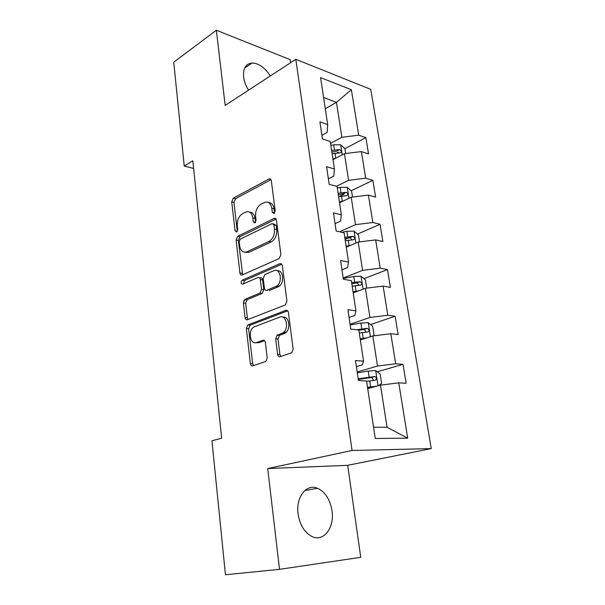 <?xml version="1.0" encoding="UTF-8"?>
<svg xmlns="http://www.w3.org/2000/svg" width="605" height="605" viewBox="0 0 605 605"><rect width="100%" height="100%" fill="white"/><g stroke="black" fill="none" stroke-linecap="round" stroke-linejoin="round"><path stroke-width="0.91" d="M274.005 213.504L275.214 210.767L271.312 180.691C271.025 179.209 270.306 178.604 269.157 178.883L233.288 198.168L231.707 201.881L235.05 230.823L236.615 232.078L237.742 229.476L237.304 225.688C237.047 220.182 238.771 216.197 242.469 213.731L245.91 211.984C249.562 211.001 251.854 212.968 252.799 217.883L253.268 221.725L254.917 222.988L256.081 220.318L255.605 216.469C255.318 210.85 257.102 206.766 260.959 204.21L264.589 202.38C268.378 201.359 270.775 203.333 271.781 208.317L272.28 212.234L274.005 213.504M332.016 510.809C330.073 499.435 325.225 491.918 317.481 488.258C306.538 483.365 295.671 497.068 298.091 513.895C299.899 525.14 304.565 532.702 312.097 536.597C323.804 542.254 334.694 527.431 332.016 510.809M270.322 75.943C264.892 67.639 258.827 63.321 252.126 63.003C245.781 63.684 242.945 68.373 243.611 77.062C244.201 81.493 245.834 85.865 248.519 90.175M277.604 354.318C277.967 356.148 278.822 356.927 280.168 356.678L291.776 352.715L293.153 349.055L288.419 312.558C288.041 310.758 287.178 310.017 285.825 310.342L247.778 324.976L246.341 328.56L250.379 363.545C250.712 365.314 251.514 366.085 252.777 365.859L265.875 361.404L267.213 357.842L265.361 342.513C265.005 340.728 264.188 339.98 262.895 340.252L256.618 342.513C250.046 345.266 247.611 330.217 254.04 326.942L279.669 317.156C286.475 314.086 289.44 329.301 282.701 333L277.105 335.178L275.676 338.838L277.604 354.318L279.918 354.507L280.818 356.458M279.518 569.343L360.746 557.311L347.701 465.321L267.712 468.557L279.518 569.343L225.453 574.75L211.939 440.765L221.657 438.224L192.821 160.817L184.23 166.057L193.615 168.447M267.712 468.557L352.072 450.475L295.807 59.313L370.752 89.366L431.244 448.608L352.072 450.475M290.597 62.708L290.158 59.638L216.371 30.25L225.173 105.406L295.807 59.313M216.371 30.25L173.756 62.171L184.23 166.057M279.147 258.554L280.909 254.652L276.455 220.311C276.122 218.685 275.328 218.057 274.08 218.42L237.72 236.283L236.109 239.996L239.92 272.999C240.238 274.662 241.002 275.313 242.212 274.957L279.147 258.554M282.346 265.739L286.936 301.131L285.401 304.897L247.415 319.743C246.182 320.037 245.403 319.327 245.078 317.61L243.384 302.984L244.896 299.346L259.969 293.077L261.519 289.364L260.324 279.586C259.984 277.876 259.182 277.203 257.927 277.566L242.665 284.184C240.76 283.662 240.586 282.346 242.144 280.213L279.812 263.712C281.136 263.319 281.983 263.999 282.346 265.739M403.028 364.361L395.67 363.771L390.815 333.726L398.143 334.573L395.133 316.241L387.828 315.235L383.116 286.104L390.399 287.36L387.487 269.573L380.22 268.174L375.652 239.913L382.889 241.546L380.061 224.289L372.839 222.519L368.407 195.097L375.599 197.079L372.854 180.32L365.677 178.21L361.374 151.583L368.521 153.904L365.851 137.622L358.72 135.187L351.369 89.699L320.582 77.637L327.691 124.562L319.909 121.9L322.45 138.961L330.262 141.494L334.429 168.999L326.579 166.685L329.203 184.283L337.076 186.453L341.371 214.813L333.468 212.877L336.168 231.027L344.101 232.812L348.533 262.071L340.57 260.536L343.36 279.268L351.354 280.644L355.929 310.834L347.898 309.73L350.779 329.075L358.833 330.012L363.56 361.185L355.468 360.535L358.447 380.53L366.562 380.991L375.274 438.489L407.694 438.164L398.755 382.844L406.121 383.267L403.028 364.361L377.21 371.78M360.346 340.01L372.824 335.957L377.512 366.025L357.177 371.984M356.383 366.63L362.274 364.868L363.56 361.185M377.512 366.025L395.67 363.771M372.824 335.957L390.815 333.726M353.207 292.88L365.405 288.298L369.942 317.451L350.068 324.295M349.055 317.474L354.817 315.447L355.929 310.834M369.942 317.451L387.828 315.235M365.405 288.298L383.116 286.104M346.272 247.15L358.205 242.076L362.607 270.359L343.171 278.028M341.954 269.83L347.588 267.561L348.533 262.071M362.607 270.359L380.22 268.174M358.205 242.076L375.652 239.913M339.549 202.758L351.218 197.222L355.49 224.667L339.488 231.775M335.064 223.631L340.577 221.127L341.371 214.813M355.49 224.667L372.839 222.519M351.218 197.222L368.407 195.097M333.015 159.652L344.434 153.678L348.586 180.328L336.486 186.287M328.386 178.8L333.771 176.078L334.429 168.999M348.586 180.328L365.677 178.21M344.434 153.678L361.374 151.583M325.301 108.794L336.44 102.328L341.878 137.267L330.549 143.4M321.905 135.286L327.176 132.366L327.691 124.562M341.878 137.267L358.72 135.187M323.599 97.571L336.44 102.328L351.369 89.699M347.701 465.321L431.244 448.608M373.565 427.228L387.049 427.274L380.484 385.113L367.711 388.607M387.049 427.274L407.694 438.164M380.484 385.113L398.755 382.844M337.015 152.831L338.233 152.195M344.888 148.686L365.851 137.622M339.269 196.474L344.154 194.122M351.119 190.779L372.854 180.32M345.107 239.444L348.843 237.826M357.479 234.082L380.061 224.289M279.812 285.673L277.12 286.785M246.477 299.467L243.792 300.579M363.953 278.648L387.487 269.573M286.641 331.782L281.922 333.484M277.635 335.026L276.969 335.268M256.8 342.528L256.255 342.725M370.54 324.53L395.133 316.241M274.587 213.028L274.027 208.846C273.324 204.792 271.479 202.698 268.499 202.562M249.608 212.158C252.55 212.226 254.365 214.291 255.053 218.375L255.552 222.421M270.995 179.662L235.519 198.69L233.938 202.395L237.311 231.412M276.024 219.071L239.966 236.721L238.355 240.427L242.673 274.753M273.914 224.909L272.242 223.585L240.306 239.119L239.172 241.728L239.641 245.766C240.624 250.969 243.059 252.981 246.931 251.786L268.923 241.486C272.916 239.02 274.753 234.891 274.451 229.083L273.914 224.909L276.175 225.393L273.468 223.85M245.365 252.217L249.184 252.202L246.976 251.763M276.175 225.393L276.712 229.56C277.014 235.353 275.177 239.482 271.191 241.932L249.237 252.179M259.507 277.824L260.195 277.929C261.458 277.566 262.26 278.24 262.6 279.949L263.795 289.697L262.252 293.402L247.173 299.649L245.668 303.279L247.362 317.875L248.005 319.516M281.771 264.256L244.412 280.561L243.505 283.821M275.683 286.566L276.137 286.354C283.178 283.019 280.644 267.259 273.679 270.745L264.824 274.579L263.213 278.345L264.423 288.154C264.763 289.878 265.58 290.574 266.865 290.226L275.683 286.566L278.421 286.702C284.751 283.775 283.601 269.505 277.181 270.783M267.591 290.332L266.865 290.226M277.967 286.914L269.149 290.559M282.837 317.194C289.303 315.666 291.255 329.861 285 333.242L279.404 335.412L277.982 339.057L279.918 354.507M256.096 342.664L258.917 342.725L256.618 342.513M264.574 340.691L258.917 342.725M287.67 310.811L250.062 325.225L248.632 328.802L252.686 363.696L253.525 365.601M345.705 153.526L344.956 148.747L340.585 144.784L333.688 144.776L330.852 145.381M335.465 158.366L332.901 158.903M332.115 153.746L340.335 152.823C341.817 151.885 341.575 150.804 339.624 149.571L331.623 150.501M331.865 152.089L336.509 151.22L339.624 149.571M352.503 197.064L351.581 191.18L347.179 187.323L340.191 187.406L337.31 187.989M342.71 201.261L339.42 201.911M247.437 251.877L246.114 252.497M338.611 196.61L346.846 195.657C348.45 194.704 348.246 193.585 346.219 192.307L338.104 193.267M338.324 194.697L343.035 193.842L346.219 192.307M359.506 241.917L358.41 234.869L353.963 231.11L346.884 231.291L341.749 232.282M350.318 245.433L346.128 246.197M345.304 240.73L353.547 239.754C355.279 238.786 355.105 237.636 353.01 236.313L344.782 237.289M344.971 238.552L349.758 237.72L351.792 239.474M366.728 288.139L365.435 279.85L360.943 276.205L353.781 276.5L343.232 278.421M358.357 290.945L353.04 291.807M352.186 286.18L360.55 285.182C362.289 284.184 362.138 283.004 360.096 281.643L351.649 282.633M351.815 283.722L356.806 282.906L358.757 284.811M373.194 335.911L374.087 335.268L372.672 326.193L368.142 322.669L360.89 323.078L350.159 324.915M366.978 337.855L360.164 338.815M362.554 339.292L360.3 339.67M359.287 333.015L367.779 331.994C369.504 330.973 369.383 329.763 367.416 328.356L356.504 329.74M358.871 330.254L364.081 329.468L365.927 331.532M378.806 385.574L381.596 383.313L380.129 373.958L375.561 370.562L368.211 371.092L357.305 372.846M373.02 387.155L367.613 387.934M376.423 386.224L367.515 387.283M366.607 381.301L375.221 380.25C376.938 379.206 376.847 377.959 374.956 376.507L358.19 378.783M358.296 379.479L371.576 377.467L373.315 379.706M274.027 208.846L271.781 208.317M255.522 222.209L253.268 221.725M255.053 218.375L252.799 217.883M237.296 231.276L235.05 230.823M233.938 202.395L231.707 201.881M235.519 198.69L233.288 198.168M270.927 179.541L268.885 179.004M274.534 212.748L272.28 212.234M242.189 273.362L239.92 272.999M238.355 240.427L236.109 239.996M239.966 236.721L237.72 236.283M275.903 218.897L273.974 218.465M271.191 241.932L268.923 241.486M276.712 229.56L274.451 229.083M247.362 317.875L245.078 317.61M245.668 303.279L243.384 302.984M247.316 299.581L245.04 299.278M262.094 293.478L259.81 293.153M263.795 289.697L261.519 289.364M262.6 279.949L260.324 279.586M244.465 280.538L242.197 280.191M281.567 264.022L279.812 263.712M277.982 339.057L275.676 338.838M279.76 335.246L277.453 335.011M284.04 333.703L281.741 333.468M264.181 340.373L262.895 340.252M252.686 363.696L250.379 363.545M248.632 328.802L246.341 328.56M250.304 325.112L248.012 324.862M287.367 310.546L285.825 310.342M342.241 154.827L340.698 144.882M334.467 149.904L333.688 144.776M335.737 158.223L334.966 153.148M348.972 198.289L347.285 187.421M340.993 192.685L340.191 187.406M342.317 201.336L341.507 196.028M355.906 243.051L354.076 231.201M347.716 236.729L346.884 231.291M349.077 245.638L348.238 240.17M349.758 237.72L353.01 236.313M363.06 289.182L361.056 276.296M354.636 282.096L353.781 276.5M356.035 291.27L355.18 285.643M356.678 282.913L360.005 281.635M370.426 336.735L368.256 322.76M361.767 328.84L360.89 323.078M363.212 338.301L362.327 332.5M363.817 329.475L367.212 328.341M378.027 385.786L375.682 370.646M369.118 377.036L368.211 371.092M370.608 386.792L369.693 380.81M371.168 377.475L374.646 376.484M304.761 490.572L317.481 488.258M244.624 68.108L252.126 63.003M270.753 179.307L269.157 178.883M275.827 218.813L274.08 218.42M249.184 252.202L246.931 251.786M247.173 299.649L244.896 299.346M262.252 293.402L259.969 293.077M244.412 280.561L242.144 280.213M278.421 286.702L276.137 286.354M279.404 335.412L277.105 335.178M285 333.242L282.701 333M250.062 325.225L247.778 324.976M356.806 282.906L360.096 281.643M364.081 329.468L367.416 328.356M371.576 377.467L374.956 376.507"/></g></svg>
